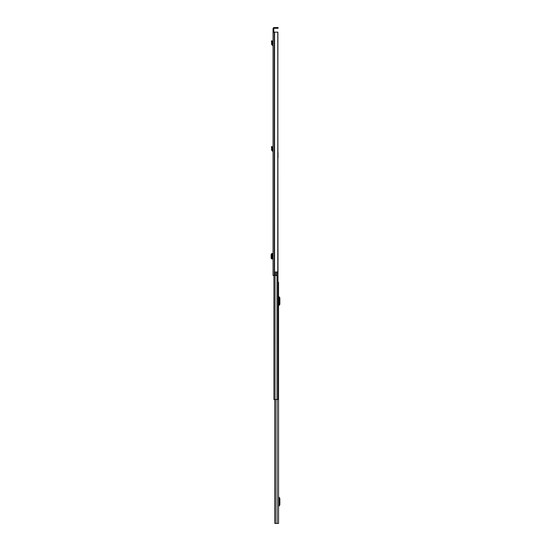 <?xml version="1.0" encoding="UTF-8"?>
<svg xmlns="http://www.w3.org/2000/svg" width="551" height="551" viewBox="0 0 551 551"><rect width="100%" height="100%" fill="white"/><g stroke="black" fill="none" stroke-linecap="round" stroke-linejoin="round"><path stroke-width="0.83" d="M273.055 41.421L273.055 44.776L272.325 44.548L272.497 42.275L271.76 42.393L272.497 42.275L272.091 40.788L271.368 40.981L271.553 41.649L272.27 41.456M272.931 254.541L272.931 257.985M273.055 32.144L273.055 275.5L275.472 275.5L275.472 271.994L277.794 271.994L277.794 32.144L273.055 32.144L273.055 31.572L273.806 31.572L273.806 28.728A0.434 0.434 0 0 1 274.233 28.294L277.511 28.294L277.511 27.55L278.083 27.55L278.083 28.294L277.511 28.294M277.511 27.55L274.233 27.55A1.178 1.178 0 0 0 273.055 28.728L273.055 31.572M273.806 31.572L273.806 32.144M275.472 272.056L276.63 272.056L276.63 275.5L275.472 275.5M277.794 32.144L277.89 152.269M277.89 32.144L277.794 271.994M278.083 28.294L278.083 27.55M272.931 253.577L271.588 253.591L271.574 258.936L272.931 258.949M271.574 253.68L271.14 254.39L271.14 258.144L271.574 258.846M271.574 253.591L271.588 258.936M273.055 45.526L271.581 44.486L272.325 44.548M271.581 44.486L271.553 41.649M273.055 151.27L273.055 150.519L272.325 150.292L272.497 148.019L271.76 148.136L272.497 148.019L272.091 146.532L271.368 146.724L271.553 147.392L272.27 147.193M272.972 151.263L271.581 150.23L272.325 150.292M271.581 150.23L271.553 147.392M278.544 523.45L278.544 282.277L278.544 523.45L274.88 523.45L275.018 399.475M278.544 282.277L278.11 282.277M278.544 505.343L279.116 504.551L279.116 498.703L278.544 497.918M278.544 506.755A0.689 0.689 0 0 1 278.703 506.314L279.619 505.219A1.033 1.033 0 0 0 279.86 504.551L279.86 498.703A1.033 1.033 0 0 0 279.619 498.042L278.703 496.947A0.689 0.689 0 0 1 278.544 496.506M278.544 304.793L279.116 304.007L279.116 298.16L278.544 297.368M278.544 306.204A0.689 0.689 0 0 1 278.703 305.764L279.619 304.669A1.033 1.033 0 0 0 279.86 304.007L279.86 298.16A1.033 1.033 0 0 0 279.619 297.492L278.703 296.397A0.689 0.689 0 0 1 278.544 295.956M277.89 156.863L278.11 399.475L273.916 399.475L273.916 275.5M278.11 399.475L278.11 395.797M277.993 156.608L278.11 157.242M277.993 156.863L277.993 152.269M274.563 32.144L274.563 275.5M274.364 32.144L274.364 275.5M274.233 32.144L274.233 275.5M272.366 253.584L272.366 258.942M272.972 45.519L273.055 44.776M272.366 45.451L272.449 44.707M272.366 151.194L272.449 150.451M275.321 399.475L275.321 523.45M277.043 399.475L277.043 523.45M275.121 523.45L275.121 399.475M276.995 271.994L276.995 399.475M275.039 275.5L275.039 399.475M274.88 399.475L274.88 523.45L274.88 399.475"/></g></svg>
